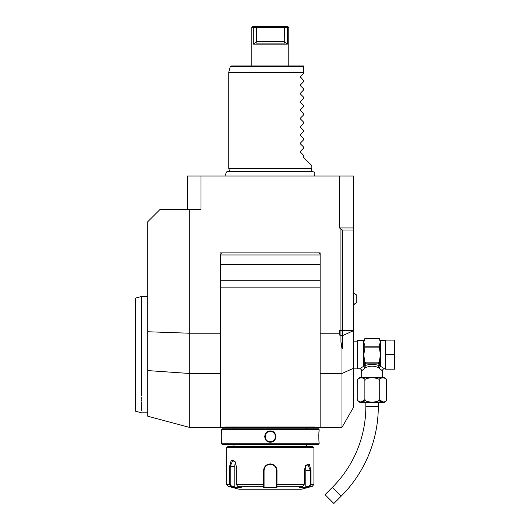 <?xml version="1.0" encoding="UTF-8"?>
<svg xmlns="http://www.w3.org/2000/svg" width="530" height="530" viewBox="0 0 530 530"><rect width="100%" height="100%" fill="white"/><g stroke="black" fill="none" stroke-linecap="round" stroke-linejoin="round"><path stroke-width="0.79" d="M220.453 254.956L220.453 427.756L314.78 427.756L315.125 427.021L314.78 427.756L320.14 427.756L320.14 252.883L220.453 252.883L320.14 252.883L320.14 254.956L220.453 254.956A2.074 2.074 0 0 1 222.527 252.883M340.942 342.002L342.499 348.601L341.983 348.72L340.942 342.002L340.942 229.139L339.584 227.96L339.584 176.04L201.009 176.04L201.009 209.27L160.219 209.27L147.757 221.726L147.757 331.753L189.296 333.218L189.296 209.27M220.453 427.339L189.296 427.339L147.757 416.209L147.757 331.753M189.296 427.339L189.296 333.218L220.453 333.218M320.14 333.218L339.584 333.218L339.584 330.481L339.988 335.854L339.584 333.218M201.009 176.04L187.222 176.04L187.222 209.27M339.584 176.04L353.371 176.04L353.371 407.61L341.983 427.339L320.14 427.339M212.742 176.04L213.451 176.04L212.742 176.04M215.564 176.04L216.26 176.04L215.564 176.04M353.371 227.96L339.584 227.96M342.499 348.601L342.499 230.033L340.942 229.139M342.499 230.033L353.371 230.033M341.983 348.72L341.983 427.339M220.453 427.756L225.813 427.756L225.469 427.021L225.813 427.756L225.469 427.021L315.125 427.021L314.78 427.756L320.14 427.756M318.066 252.883A2.074 2.074 0 0 1 320.14 254.956M220.453 264.503L320.14 264.503M320.14 287.161L220.453 287.161M220.453 280.714L320.14 280.714M237.546 427.756L303.047 427.756M314.78 427.756L315.125 427.021M225.813 427.756L225.469 427.021M319.106 429.419L318.477 428.796L222.11 428.796L221.487 429.419L221.487 430.976C221.845 430.645 221.845 442.524 221.487 442.192L221.487 443.749L319.106 443.749L319.106 442.192C318.749 442.517 318.749 430.651 319.106 430.976L319.106 429.419L221.487 429.419M270.293 430.976C277.614 430.665 277.581 442.524 270.293 442.192C262.979 442.504 263.012 430.645 270.293 430.976L270.293 431.393C263.602 431.042 263.622 442.139 270.293 441.775C276.991 442.126 276.971 431.029 270.293 431.393C276.991 431.042 276.971 442.139 270.293 441.775C263.602 442.126 263.622 431.029 270.293 431.393A5.194 5.194 0 0 0 265.106 436.587A5.194 5.194 0 0 0 270.293 441.775A5.194 5.194 0 0 0 275.487 436.587A5.194 5.194 0 0 0 270.293 431.393M221.487 442.192L221.533 441.828M221.547 441.656L221.633 440.821M221.772 438.641L221.812 437.369M221.818 436.375L221.812 435.985M221.772 434.461L221.712 433.401M221.666 432.765L221.613 432.182M319.087 431.122L319.047 431.473M319.014 431.778L318.981 432.182M318.921 432.851L318.888 433.308M318.815 434.607L318.782 435.839M318.822 438.648L318.894 439.926M264.669 436.038L264.642 436.534M275.918 437.171L275.951 436.607M221.487 443.749L222.11 444.372L318.477 444.372L319.106 443.749M226.681 447.698L313.912 447.698L312.872 446.658L227.721 446.658L226.681 447.698L226.681 484.301L229.616 484.301L229.623 466.387L231.246 460.305L235.022 461.531L236.327 466.387L236.327 484.301L237.652 486.308L241.256 487.408L234.585 487.408L230.987 486.308L229.616 484.301L230.212 484.301L230.212 466.387L232.882 460.159L235.121 461.69M305.472 465.837L307.705 464.313L310.375 470.541L310.381 484.301L313.912 484.301L312.369 486.308L309.606 486.308L306.002 487.408L299.337 487.408L302.941 486.308L276.958 486.308L276.958 487.408L263.629 487.408L263.589 470.541C263.973 466.519 266.212 464.307 270.293 463.896C274.388 464.307 276.62 466.526 277.005 470.541L276.958 486.308L276.527 485.904L276.527 486.977L276.527 470.541L276.527 484.301L304.266 484.301L304.26 470.541L305.572 465.684L309.341 464.452L310.971 470.541L310.971 484.301L309.606 486.308L309.301 485.904L305.79 486.977L305.79 470.541A6.228 3.114 -90 0 0 305.081 466.592M272.831 464.386L271.87 464.081M302.941 486.308L304.266 484.301M310.381 484.301L309.301 485.904M276.527 477.914L276.514 470.176A6.228 6.228 0 0 1 276.527 470.541A6.228 6.228 0 0 0 276.514 470.176M276.474 469.712L276.249 468.705M276.017 468.076L275.388 466.943M274.964 466.42A6.228 6.228 0 0 0 274.706 466.142A6.228 6.228 0 0 1 274.964 466.42L274.573 466.009M273.453 465.174L272.665 464.777M270.618 464.32L269.969 464.32M267.782 464.843L267.266 465.095M265.384 466.711A6.228 6.228 0 0 0 265.371 466.731A6.228 6.228 0 0 1 265.384 466.711L264.974 467.301M264.47 468.328L264.463 468.348A6.228 6.228 0 0 1 264.602 468.003A6.228 6.228 0 0 0 264.463 468.354M237.652 486.308L263.635 486.308L264.066 485.904L264.066 470.541A6.228 6.228 0 0 1 264.079 470.176L264.066 470.541C264.43 466.771 266.504 464.691 270.293 464.313C274.083 464.691 276.163 466.771 276.527 470.541L276.527 479.054M226.681 484.301L228.218 486.308L230.987 486.308L231.292 485.904L230.212 484.301M264.106 469.805A6.228 6.228 0 0 1 264.165 469.441A6.228 6.228 0 0 0 264.106 469.805M264.165 469.428A6.228 6.228 0 0 1 264.238 469.07A6.228 6.228 0 0 0 264.165 469.428M267.743 464.856A6.228 6.228 0 0 1 268.087 464.717A6.228 6.228 0 0 0 267.743 464.856M268.809 464.492A6.228 6.228 0 0 1 269.545 464.353A6.228 6.228 0 0 0 268.809 464.492M269.922 464.32A6.228 6.228 0 0 1 270.671 464.32A6.228 6.228 0 0 0 269.922 464.32M271.042 464.353A6.228 6.228 0 0 1 271.784 464.492A6.228 6.228 0 0 0 271.042 464.353M272.5 464.717A6.228 6.228 0 0 1 272.851 464.856A6.228 6.228 0 0 0 272.5 464.717M275.984 468.003A6.228 6.228 0 0 1 276.13 468.348A6.228 6.228 0 0 0 275.984 468.003M276.428 469.434A6.228 6.228 0 0 1 276.481 469.805A6.228 6.228 0 0 0 276.428 469.434M276.527 485.778L276.527 484.652M276.958 487.408L276.527 486.977M312.369 486.308L301.451 489.236L239.143 489.236L228.218 486.308M306.002 487.408L305.79 486.977M264.079 470.176A6.228 6.228 0 0 0 264.066 470.541L264.066 479.054M234.585 487.408L234.803 486.977L231.292 485.904M234.803 486.977L234.803 466.387A6.228 3.114 90 0 1 235.512 462.438M264.066 486.977L264.066 485.904L263.629 487.408M264.066 485.778L264.066 484.652M236.327 484.301L264.066 484.301L264.066 470.541L263.589 470.541M382.448 377.499L382.448 370.848L378.287 367.595C374.14 365.673 369.993 365.673 365.846 367.595L364.6 365.799L365.833 363.13L378.294 363.13L379.526 365.799C374.551 363.885 369.576 363.885 364.6 365.799L363.984 366.237L364.792 362.156A1.04 0.901 0 0 0 364.792 362.156L363.759 354.65L364.792 349.137L364.792 345.176L363.759 342.42L363.759 340.525L357.525 340.525L357.525 368.774L359.605 368.774A2.074 2.074 -132.6 0 1 361.679 370.848L365.057 367.986L363.759 366.223L359.605 368.774M363.951 368.86L364.667 368.29M361.679 377.499L361.679 370.848M365.846 367.595L365.057 367.986L363.891 366.356M357.757 400.004L357.677 380.613C356.094 377.088 366.449 377.095 364.872 380.613C364.223 379.129 366.614 378.168 372.06 377.731C377.512 378.168 379.911 379.129 379.261 380.613L379.261 380.6C377.685 377.088 388.033 377.088 386.456 380.613A3.114 3.114 0 0 0 383.336 377.499L360.791 377.499A3.114 3.114 0 0 0 357.677 380.613L357.757 379.904M385.231 378.274L385.979 378.996M364.832 399.779L360.672 402.157M386.456 380.613L386.456 399.302A3.114 3.114 0 0 1 383.336 402.422L360.791 402.422A3.114 3.114 0 0 1 357.677 399.302C356.087 402.82 366.449 402.82 364.872 399.302C364.216 400.786 366.621 401.747 372.073 402.184C377.512 401.747 379.911 400.786 379.261 399.302C377.685 402.826 388.033 402.82 386.456 399.302L386.377 399.991M364.872 380.613L364.872 399.302M379.261 380.613L379.261 399.302M383.442 402.157L379.301 399.819M379.162 399.845L378.745 400.528M365.362 400.501L364.965 399.845M378.294 402.422L378.294 406.576A126.69 126.69 0 0 1 341.188 496.159L333.847 503.5L325.036 494.689L332.376 487.348A114.228 114.228 0 0 0 365.833 406.576L365.833 402.422M380.527 369.152L381.05 369.595M385.356 368.774L384.528 368.774L380.374 366.223L379.069 367.986L380.242 366.356M385.356 354.65L385.356 340.114L394.704 340.114L394.704 354.65L385.356 354.65L385.356 369.191L394.704 369.191L394.704 354.65M380.209 342.725L379.334 345.162L379.334 347.15L364.792 347.15M379.334 347.15L380.374 354.65L379.334 362.156A1.04 0.901 -0 0 0 379.334 362.149L380.149 366.243A1.04 0.848 180 0 1 380.374 366.223L380.374 342.42L379.334 338.67L364.792 338.67L363.759 342.42L363.759 366.223A1.04 0.848 -0 0 1 363.984 366.243M364.792 361.606A1.199 1.04 90 0 0 364.912 362.156L379.222 362.156A1.199 1.04 -90 0 0 379.334 361.606L379.334 362.156A1.04 0.901 -0 0 1 379.129 362.692M378.294 363.13L378.705 362.977A1.04 0.901 -0 0 0 379.334 362.156L379.334 360.115M378.705 362.977L379.222 362.156M380.149 366.309L379.526 365.799A2.074 1.173 -66.6 0 0 378.287 367.595M364.792 362.156L364.792 362.156A1.04 0.901 0 0 0 365.422 362.977L365.833 363.13M364.792 361.175L364.792 361.871M364.912 362.156L365.422 362.977M364.792 346.169L379.334 346.169M364.792 338.67L379.334 338.657M356.796 302.405L356.796 295.203L353.788 292.885L353.788 304.724L356.796 302.405L353.371 304.724M229.583 171.428L228.761 168.355L311.832 168.355L311.011 171.428M300.291 76.744L303.524 80.5L303.524 81.746L300.291 85.052M300.43 84.833L300.43 85.714L300.43 84.833L300.43 85.714L300.43 84.833L300.43 85.714L300.43 84.833L300.43 85.714L300.43 84.833L300.43 85.714L300.43 84.833L300.43 85.714L300.43 84.833L300.43 85.714L300.43 84.833L300.43 85.714L300.43 84.833L300.43 85.714L300.43 84.833L300.43 85.714L300.43 84.833L300.43 85.714L300.43 84.833L300.43 85.714L300.43 84.833L300.43 85.714L303.524 88.808L303.524 90.054L300.291 93.359M300.43 93.141L300.43 94.022L300.43 93.141L300.43 94.022L300.43 93.141L300.43 94.022L300.43 93.141L300.43 94.022L300.43 93.141L300.43 94.022L300.43 93.141L300.43 94.022L300.43 93.141L300.43 94.022L300.43 93.141L300.43 94.022L300.43 93.141L300.43 94.022L300.43 93.141L300.43 94.022L300.43 93.141L300.43 94.022L300.43 93.141L300.43 94.022L300.43 93.141L300.43 94.022L303.524 97.116L303.524 98.355L300.291 101.667M300.43 101.449L300.43 102.33L300.43 101.449L300.43 102.33L300.43 101.449L300.43 102.33L300.43 101.449L300.43 102.33L300.43 101.449L300.43 102.33L300.43 101.449L300.43 102.33L300.43 101.449L300.43 102.33L300.43 101.449L300.43 102.33L300.43 101.449L300.43 102.33L300.43 101.449L300.43 102.33L300.43 101.449L300.43 102.33L300.43 101.449L300.43 102.33L300.43 101.449L300.43 102.33L303.524 105.424L303.524 106.662L300.291 109.975M300.43 109.756L300.43 110.638L300.43 109.756L300.43 110.638L300.43 109.756L300.43 110.638L300.43 109.756L300.43 110.638L300.43 109.756L300.43 110.638L300.43 109.756L300.43 110.638L300.43 109.756L300.43 110.638L300.43 109.756L300.43 110.638L300.43 109.756L300.43 110.638L300.43 109.756L300.43 110.638L300.43 109.756L300.43 110.638L300.43 109.756L300.43 110.638L300.43 109.756L300.43 110.638L303.524 113.731L303.524 114.97L300.291 118.283M300.43 118.064L300.43 118.945L300.43 118.064L300.43 118.945L300.43 118.064L300.43 118.945L300.43 118.064L300.43 118.945L300.43 118.064L300.43 118.945L300.43 118.064L300.43 118.945L300.43 118.064L300.43 118.945L300.43 118.064L300.43 118.945L300.43 118.064L300.43 118.945L300.43 118.064L300.43 118.945L300.43 118.064L300.43 118.945L300.43 118.064L300.43 118.945L300.43 118.064L300.43 118.945L303.524 122.039L303.524 123.278L300.291 126.591M300.43 126.372L300.43 127.253L300.43 126.372L300.43 127.253L300.43 126.372L300.43 127.253L300.43 126.372L300.43 127.253L300.43 126.372L300.43 127.253L300.43 126.372L300.43 127.253L300.43 126.372L300.43 127.253L300.43 126.372L300.43 127.253L300.43 126.372L300.43 127.253L300.43 126.372L300.43 127.253L300.43 126.372L300.43 127.253L300.43 126.372L300.43 127.253L300.43 126.372L300.43 127.253L303.524 130.347L303.524 131.586L300.291 134.898M300.43 134.68L300.43 135.561L300.43 134.68L300.43 135.561L300.43 134.68L300.43 135.561L300.43 134.68L300.43 135.561L300.43 134.68L300.43 135.561L300.43 134.68L300.43 135.561L300.43 134.68L300.43 135.561L300.43 134.68L300.43 135.561L300.43 134.68L300.43 135.561L300.43 134.68L300.43 135.561L300.43 134.68L300.43 135.561L300.43 134.68L300.43 135.561L300.43 134.68L300.43 135.561L303.524 138.655L303.524 139.893L300.291 143.206M300.43 142.987L300.43 143.868L300.43 142.987L300.43 143.868L300.43 142.987L300.43 143.868L300.43 142.987L300.43 143.868L300.43 142.987L300.43 143.868L300.43 142.987L300.43 143.868L300.43 142.987L300.43 143.868L300.43 142.987L300.43 143.868L300.43 142.987L300.43 143.868L300.43 142.987L300.43 143.868L300.43 142.987L300.43 143.868L300.43 142.987L300.43 143.868L300.43 142.987L300.43 143.868L303.524 146.962L303.524 148.201L300.291 151.514M300.43 151.295L300.43 152.176L300.43 151.295L300.43 152.176L300.43 151.295L300.43 152.176L300.43 151.295L300.43 152.176L300.43 151.295L300.43 152.176L300.43 151.295L300.43 152.176L300.43 151.295L300.43 152.176L300.43 151.295L300.43 152.176L300.43 151.295L300.43 152.176L300.43 151.295L300.43 152.176L300.43 151.295L300.43 152.176L300.43 151.295L300.43 152.176L300.43 151.295L300.43 152.176L303.524 155.27L303.524 157.344L311.832 165.651L311.832 168.355M300.43 76.525L300.43 77.406L300.43 76.525L300.43 77.406L300.43 76.525L300.43 77.406L300.43 76.525L300.43 77.406L300.43 76.525L300.43 77.406L300.43 76.525L300.43 77.406L300.43 76.525L300.43 77.406L300.43 76.525L300.43 77.406L300.43 76.525L300.43 77.406L300.43 76.525L300.43 77.406L300.43 76.525L300.43 77.406L300.43 76.525L303.524 73.438L303.524 65.959L231.226 65.959L230.219 66.734L228.794 72.06L303.524 72.06M251.81 65.959L251.81 27.54L253.3 27.54L254.089 26.5L287.744 26.5L288.784 27.54L287.293 27.54L287.293 44.156L253.3 44.156L253.3 27.54L284.438 27.54L284.252 26.5M288.784 65.959L288.784 27.54M287.293 44.156L284.239 41.936L284.438 27.54L287.293 27.54L286.505 26.5M251.81 27.54L252.85 26.5L254.089 26.5M284.239 41.936L284.61 43.115L255.977 43.115L256.354 41.936L256.334 26.5M256.354 41.936L253.3 44.156M141.53 397.175L141.53 398.533M141.53 399.839L141.53 401.091M141.53 402.283L141.53 403.416M141.53 404.496L141.53 410.24M141.53 395.771C141.53 418.309 141.53 418.309 141.53 395.771L141.53 296.495L147.757 296.495M147.757 412.804L141.53 412.804L135.296 411.134L135.296 298.165L141.53 296.495M353.371 330.481L339.584 330.481M353.371 330.753L342.499 335.623L339.988 335.854M353.371 368.357L341.983 373.464L320.14 373.464M220.453 373.464L189.296 373.464L147.757 370.583M277.005 470.541L276.527 470.541M310.971 470.541L305.79 470.541M229.623 466.387L234.803 466.387M270.293 463.896L270.293 464.313M270.293 442.192L270.293 441.775M378.294 406.576L365.833 406.576M341.188 496.159L332.376 487.348M384.528 368.774A2.074 2.074 132.6 0 0 382.448 370.848M385.356 340.525L380.374 340.525L380.374 342.42M303.524 72.332L228.761 72.332L228.761 168.355M303.524 66.734L230.219 66.734M284.438 41.453L256.156 41.453M306.638 427.803L306.638 428.803M233.955 427.803L233.955 428.803M233.955 444.372L233.955 446.658M306.638 444.372L306.638 446.658M313.912 447.698L313.912 484.301M353.371 368.151L357.525 368.151M353.371 341.148L357.525 341.148M363.759 340.525L364.792 339.492M380.374 340.525L379.334 339.492M353.371 292.885L356.796 295.203M314.197 176.04C315.542 173.648 314.893 172.118 312.236 171.428L228.351 171.428C225.859 170.667 225.011 175.861 226.396 176.04"/></g></svg>
